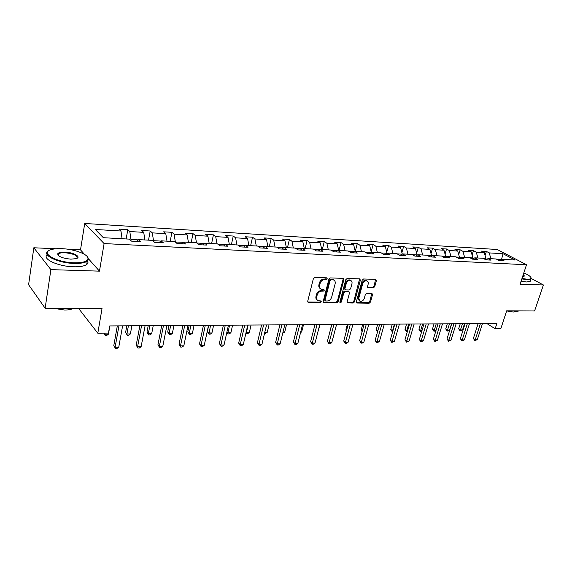 <?xml version="1.0" encoding="UTF-8"?>
<svg xmlns="http://www.w3.org/2000/svg" width="572" height="572" viewBox="0 0 572 572"><rect width="100%" height="100%" fill="white"/><g stroke="black" fill="none" stroke-linecap="round" stroke-linejoin="round"><path stroke-width="0.86" d="M327.205 278.721L326.662 277.82L314.807 277.449L313.363 278.678L307.7 301.272L308.508 302.531L320.306 302.659L321.3 301.809L320.971 300.979L318.225 300.729C316.831 300.05 316.323 298.777 316.702 296.911L317.174 295.045C318.003 292.635 319.519 291.334 321.729 291.141L323.244 291.169L324.238 290.319L323.902 289.475L321.207 289.21C319.784 288.524 319.255 287.23 319.641 285.321L320.12 283.44C320.949 281.009 322.479 279.708 324.689 279.529L326.212 279.572L327.205 278.721M320.284 288.588C319.004 287.845 318.554 286.579 318.919 284.792L319.398 282.911C320.227 280.487 321.757 279.186 323.966 279.007L325.489 279.057L326.505 277.813M307.715 301.973L319.598 302.116L320.613 300.936M317.303 300.085C316.066 299.356 315.622 298.112 315.987 296.368L316.459 294.508C317.288 292.106 318.804 290.805 321.014 290.605L322.529 290.64L323.545 289.425M58.473 255.112L58.044 255.183M366.23 280.402L366.981 280.909C368.125 281.453 368.525 282.511 368.182 284.091L367.531 286.472L367.975 287.644L373.394 287.823L374.739 286.651L376.405 280.602L375.718 279.365L363.57 278.979L362.198 280.166L356.349 301.873L356.778 303.024L369.169 303.217L370.506 302.045L372.494 294.816L372.065 293.658L366.645 293.507L365.293 294.687L364.314 298.298C363.363 300.657 361.912 301.658 359.952 301.308L358.794 298.212L362.648 283.941C363.585 281.581 365.029 280.573 366.981 280.909L366.23 280.402C364.278 280.073 362.841 281.081 361.904 283.433L362.648 283.941M55.97 248.77L33.834 247.769L50.894 269.634L45.131 308.236L102.03 308.551L97.805 333.204L108.458 333.083L109.71 325.933L496.875 323.487L495.159 328.743L500.822 328.678L506.692 310.825L534.57 310.982L543.4 284.978L531.274 278.485M50.894 269.634L99.464 271.149L104.097 243.572L526.512 264.764L520.07 284.255L543.4 284.978M343.901 279.608L343.15 278.342L330.323 277.935L328.9 279.15L323.18 301.465L323.645 302.645L336.729 302.845L338.116 301.644L343.901 279.608L343.164 279.093L343.143 278.342M347.175 278.464L359.652 278.857L360.374 280.108L354.526 301.852L353.167 303.038L347.583 302.917L347.147 301.759L349.492 292.928L349.034 291.749L345.202 291.62L343.815 292.821L341.384 302.052L340.204 302.853L339.89 302.037L345.781 279.665L347.175 278.464M45.131 308.236L28.6 284.727L33.834 247.769M104.097 243.572L84.72 223.466L497.261 249.506L526.512 264.764M485.113 255.541L486.407 251.408L481.46 251.108L484.269 252.609L476.247 252.13L473.444 250.622L468.375 250.314L471.171 251.83L462.948 251.344L460.167 249.814L454.969 249.499L457.75 251.037L449.327 250.536L446.56 248.992L441.234 248.67L443.994 250.214L435.363 249.699L432.611 248.141L427.155 247.812L429.894 249.378L421.042 248.849L418.311 247.276L412.712 246.932L415.436 248.52L406.349 247.976L403.646 246.382L397.905 246.039L400.6 247.633L391.277 247.083L388.595 245.474L382.704 245.116L385.378 246.732L375.804 246.16L373.151 244.537L367.102 244.165L369.748 245.803L359.924 245.216L357.3 243.572L351.086 243.193L353.696 244.845L343.608 244.244L341.012 242.585L334.634 242.199L337.215 243.865L326.841 243.25L324.288 241.57L317.725 241.169L320.27 242.857L309.609 242.228L307.092 240.526L300.35 240.118L302.853 241.82L291.892 241.169L289.411 239.453L282.482 239.032L284.942 240.755L273.666 240.09L271.228 238.345L264.1 237.916L266.516 239.661L254.905 238.974L252.524 237.208L245.181 236.765L247.547 238.531L235.593 237.823L233.262 236.043L225.704 235.585L228.013 237.373L215.701 236.636L213.427 234.842L205.641 234.363L207.893 236.179L195.209 235.421L192.993 233.598L184.963 233.111L187.158 234.942L174.081 234.162L171.929 232.318L163.656 231.817L165.78 233.669L152.288 232.868L150.207 231.002L141.67 230.48L143.722 232.361L129.801 231.531L127.799 229.644L118.983 229.107L120.957 231.009L95.309 229.479L103.346 237.709L129.386 239.125L131.467 241.119L140.469 241.598L138.36 239.611L136.758 241.398M486.407 251.408L489.224 252.903L503.017 253.725L515.022 260.003L501.172 259.252L504.096 260.811L499.12 260.546L496.196 258.987L488.138 258.551L491.048 260.117L485.943 259.852L483.04 258.272L474.781 257.829L477.677 259.416L472.443 259.137L469.555 257.543L461.089 257.085L463.963 258.687L458.601 258.408L455.727 256.792L447.039 256.32L449.907 257.943L444.401 257.657L441.548 256.027L432.632 255.541L435.478 257.185L429.829 256.885L426.998 255.241L417.853 254.74L420.67 256.399L414.872 256.099L412.062 254.433L402.674 253.918L405.469 255.598L399.521 255.284L396.732 253.596L387.094 253.074L389.861 254.776L383.748 254.447L380.988 252.745L371.085 252.209L373.823 253.925L367.539 253.596L364.814 251.873L354.64 251.322L357.343 253.053L350.886 252.717L348.191 250.972L337.73 250.407L340.397 252.159L333.755 251.809L331.095 250.043L320.341 249.463L322.973 251.237L316.137 250.879L313.52 249.092L302.445 248.491L305.04 250.293L298.005 249.921L295.431 248.112L284.034 247.497L286.586 249.313L279.336 248.934L276.805 247.104L265.072 246.468L267.574 248.312L260.11 247.919L257.636 246.067L245.545 245.409L247.991 247.276L240.304 246.875L237.873 244.995L225.418 244.323L227.806 246.21L219.877 245.796L217.51 243.894L204.669 243.2L206.992 245.109L198.813 244.68L196.511 242.757L183.262 242.042L185.521 243.979L177.084 243.529L174.846 241.584L161.168 240.841L163.356 242.807L154.64 242.349L152.488 240.376L138.36 239.611M483.454 258.494L486 258.637L485.664 259.695M486 258.637L484.269 252.609M477.913 257.993L476.247 252.13M488.138 258.551L485.957 259.852M469.962 257.772L472.894 257.929L472.515 259.137M472.894 257.929L471.171 251.83M464.607 257.278L462.948 251.344M474.781 257.829L472.608 259.145M456.134 257.021L459.459 257.2L459.123 258.301M459.459 257.2L457.75 251.037M450.972 256.535L449.327 250.536M461.089 257.085L458.93 258.422M441.949 256.256L445.695 256.456L445.424 257.343M445.695 256.456L443.994 250.214M436.994 255.777L435.363 249.699M447.039 256.32L444.894 257.679M427.398 255.47L431.574 255.698L431.388 256.349M431.574 255.698L429.894 249.378M422.658 255.005L421.042 248.849M432.632 255.541L430.502 256.921M412.462 254.669L417.102 254.919L416.988 255.312M417.102 254.919L415.436 248.52M407.95 254.204L406.349 247.976M417.853 254.74L415.737 256.142M397.125 253.839L402.216 254.233M402.252 254.118L400.6 247.633M392.864 253.389L391.277 247.083M402.674 253.918L400.579 255.341M386.801 253.282L381.381 252.988M386.972 253.16L385.378 246.732M377.37 252.552L375.804 246.16M387.094 253.074L385.013 254.519M370.799 252.416L365.201 252.116M371.307 252.223L369.748 245.803M361.468 251.687L359.924 245.216M371.085 252.209L369.026 253.675M354.347 251.53L348.57 251.215M357.3 243.572L355.241 251.351L353.696 244.845M345.13 250.808L343.608 244.244M354.64 251.322L352.602 252.803M337.444 250.615L331.474 250.293M338.731 250.457L337.215 243.865M328.342 249.892L326.841 243.25M337.73 250.407L335.721 251.916M320.055 249.678L313.892 249.349M321.764 249.542L320.27 242.857M311.089 248.963L309.609 242.228M320.341 249.463L318.354 250.994M302.173 248.713L295.796 248.37M304.318 248.598L302.853 241.82M293.343 247.998L291.892 241.169M302.445 248.491L300.493 250.05M283.762 247.719L277.17 247.361M286.379 247.626L284.942 240.755M275.082 247.011L273.666 240.09M284.034 247.497L282.11 249.077M264.807 246.696L257.986 246.332M267.925 246.625L266.516 239.661M256.292 245.996L254.905 238.974M265.072 246.468L263.192 248.084M245.288 245.645L238.224 245.259M248.92 245.595L247.547 238.531M236.951 244.945L235.593 237.823M245.545 245.409L243.701 247.054M225.161 244.559L217.846 244.165M229.358 244.537L228.013 237.373M217.024 243.865L215.701 236.636M225.418 244.323L223.609 245.989M204.418 243.436L196.839 243.028M209.195 243.443L207.893 236.179M196.489 242.757L195.209 235.421M204.669 243.2L202.903 244.895M183.019 242.285L175.332 242.006M188.417 242.321L187.158 234.942M175.354 241.87L174.081 234.162M183.262 242.042L181.546 243.765M160.939 241.091L153.518 240.69L153.418 241.227M166.995 241.155L165.78 233.669M153.518 240.69L152.288 232.868M161.168 240.841L159.509 242.6M138.131 239.861L130.981 239.475L130.802 240.476M144.895 239.961L143.722 232.361M130.981 239.475L129.801 231.531M122.079 238.724L120.957 231.009M79.644 308.43L79.465 309.538L97.805 333.204M84.506 254.361L80.509 249.871L68.583 249.335M80.509 249.871L84.72 223.466M486.851 323.552L495.159 328.743M500.865 259.438L496.61 259.209M501.594 259.28L503.017 253.725M490.898 258.701L489.224 252.903M501.172 259.252L499.041 260.503M126.155 238.946L127.799 229.644M148.52 240.154L150.207 231.002M170.191 241.334L171.929 232.318M191.212 242.471L192.993 233.598M211.604 243.572L213.427 234.842M231.403 244.644L233.262 236.043M250.622 245.688L252.524 237.208M269.305 246.696L271.228 238.345M287.459 247.683L289.411 239.453M305.105 248.634L307.092 240.526M322.272 249.564L324.288 241.57M338.981 250.472L341.012 242.585M371.199 251.773L373.151 244.537M386.736 252.209L388.595 245.474M401.88 252.652L403.646 246.382M416.631 253.117L418.311 247.276M431.016 253.589L432.611 248.141M445.045 254.068L446.56 248.992M458.723 254.554L460.167 249.814M472.079 255.048L473.444 250.622M99.464 271.149L88.503 258.844M323.194 302.159L336.007 302.309L337.394 301.115L343.164 279.093M331.081 279.722L330.087 280.573L325.053 300.128L325.382 300.958L327.184 301.022C329.35 300.815 330.852 299.521 331.674 297.147L335.128 283.841C335.521 281.925 335.006 280.623 333.569 279.944L330.351 279.2L329.365 280.051L330.087 280.573M325.153 300.786L324.338 299.592L329.365 280.051M333.741 280.015L332.84 279.429L331.939 279.25L332.668 279.765M330.351 279.2L331.939 279.25M347.876 302.974L347.147 302.445L352.438 302.509L353.796 301.322L359.609 278.857M348.026 291.177L348.756 291.699L348.026 291.177L344.473 291.098L343.086 292.299L340.662 301.515L341.384 302.052M339.861 302.338L340.662 301.515M351.944 283.712C352.28 282.118 351.866 281.045 350.693 280.487C348.684 280.137 347.204 281.159 346.26 283.555L344.916 288.667L345.652 289.918L349.206 289.997L350.593 288.803L351.944 283.712M350.729 280.502L349.957 279.98C347.948 279.622 346.468 280.645 345.524 283.04L346.26 283.555M345.073 289.647L344.18 288.152L345.524 283.04M367.539 287.187L372.644 287.316L373.988 286.143L375.64 279.365M359.202 300.779L358.058 297.69L361.904 283.433M357.064 303.081L356.356 302.567L368.425 302.695L369.762 301.523L371.75 293.608M105.048 333.126L104.855 334.248L108.437 334.198L109.888 325.933M103.982 333.133L105.248 335.507L103.854 333.133M108.437 334.198L106.678 335.492L105.248 335.507M117.317 325.89L113.799 345.602L115.108 347.261L118.94 325.876M118.754 347.19L116.945 348.498L115.487 348.534L115.108 347.261L118.754 347.19L122.608 325.854M115.487 348.534L113.799 345.602M61.983 248.677C57.429 248.484 53.754 248.82 50.965 249.685C39.597 252.731 56.185 262.426 73.945 262.777C82.068 262.927 86.744 261.733 87.981 259.209C89.861 255.012 75.175 249.12 61.983 248.677M87.387 256.749L88.395 259.745L87.223 261.197C84.799 262.841 80.395 263.585 74.024 263.413C58.165 263.099 41.491 255.055 48.084 251.122L48.67 250.75M64.901 252.109C73.573 252.338 81.832 257.042 76.212 258.644L70.878 259.159C62.634 258.351 58.244 256.592 57.693 253.875C58.38 252.588 60.782 251.995 64.901 252.109M76.913 258.365C77.892 255.641 73.917 253.768 64.972 252.731C61.969 252.631 59.874 252.967 58.68 253.746L58.129 254.418L57.693 253.875M73.638 308.394L66.845 308.909L59.152 308.315M73.209 308.465C71.257 309.495 68.39 310.017 64.615 310.024L53.246 308.279M87.545 260.939C88.324 262.291 88.038 263.485 86.687 264.507C84.256 266.18 79.858 266.938 73.495 266.781C58.129 266.502 41.67 258.844 47.219 254.747M521.964 278.507L527.205 279.207C529.593 279.272 530.873 278.907 531.045 278.092C530.995 276.698 528.585 274.96 523.823 272.894M530.966 277.563L530.988 279.014L527.341 279.651L521.836 278.914M523.208 274.746C524.395 275.575 524.596 276.147 523.809 276.455L522.601 276.591M523.716 276.476L523.065 275.189M519.676 310.896L516.816 311.268L512.591 310.853M516.094 311.247L513.298 312.04L506.663 310.918M530.487 280.495L530.215 281.324L526.562 281.982L521.056 281.252M126.82 325.825L125.618 332.425L126.912 333.976L130.387 333.941L131.889 325.797M128.407 325.818L126.912 333.976L127.249 335.228L125.618 332.425M130.387 333.941L128.636 335.206L127.249 335.228M148.205 325.69L146.968 332.189L148.312 333.726L151.68 333.683L153.232 325.661M149.85 325.683L148.312 333.726L148.598 334.949L146.968 332.189M151.68 333.683L149.943 334.935L148.598 334.949M139.854 325.747L136.215 345.152L137.58 346.789L141.541 325.733M141.12 346.718L139.318 348.005L137.902 348.041L137.58 346.789L141.12 346.718L145.095 325.711M137.902 348.041L136.215 345.152M161.704 325.604L157.958 344.723L159.374 346.332L163.449 325.597M162.798 346.26L161.004 347.533L159.631 347.562L159.374 346.332L162.798 346.26L166.895 325.575M159.631 347.562L157.958 344.723M168.969 325.561L167.696 331.967L169.083 333.476L172.358 333.433L173.945 325.532M170.663 325.547L169.083 333.476L169.319 334.684L167.696 331.967M172.358 333.433L170.62 334.67L169.319 334.684M189.132 325.432L187.83 331.746L189.253 333.233L192.435 333.19L194.058 325.404M190.876 325.425L189.253 333.233L189.439 334.427L187.83 331.746M192.435 333.19L190.712 334.413L189.439 334.427M208.716 325.311L207.386 331.531L208.852 332.997L211.94 332.961L213.599 325.282M210.51 325.296L208.987 334.177L207.386 331.531M211.94 332.961L210.224 334.155L208.987 334.177M182.89 325.475L179.043 344.301L180.502 345.888L184.685 325.461M183.827 345.817L182.039 347.068L180.709 347.097L180.502 345.888L183.827 345.817L188.031 325.439M180.709 347.097L179.043 344.301M203.439 325.346L199.506 343.894L201.008 345.452L205.291 325.332M204.24 345.388L202.459 346.618L201.165 346.646L201.008 345.452L204.24 345.388L208.537 325.311M201.165 346.646L199.506 343.894M223.395 325.218L219.369 343.5L220.914 345.03L225.289 325.203M224.045 344.966L222.279 346.189L221.021 346.21L220.914 345.03L224.045 344.966L228.442 325.182M221.021 346.21L219.369 343.5M229.587 325.175L227.899 332.768L230.902 332.732L232.589 325.161M226.955 331.867L227.899 332.768L227.992 333.926L226.862 332.282M230.902 332.732L229.186 333.912L227.992 333.926M242.771 325.096L238.667 343.114L240.247 344.623L244.709 325.082M243.293 344.558L241.527 345.76L240.311 345.788L240.247 344.623L243.293 344.558L247.769 325.06M240.311 345.788L238.667 343.114M248.134 325.06L246.41 332.546L249.335 332.511L251.058 325.039M246.11 332.268L246.46 333.69L245.903 333.176M249.335 332.511L247.633 333.676L246.46 333.69M261.59 324.975L257.414 342.742L259.03 344.23L263.57 324.96M261.99 344.165L260.231 345.352L259.052 345.381L259.03 344.23L261.99 344.165L266.538 324.946M259.052 345.381L257.414 342.742M264.793 332.325L267.26 332.296L269.012 324.925M267.26 332.296L265.572 333.447L264.521 333.462M279.88 324.86L275.64 342.378L277.284 343.843L281.896 324.846M280.158 343.786L278.421 344.952L277.27 344.98L277.284 343.843L280.158 343.786L284.784 324.832M277.27 344.98L275.64 342.378M283.011 332.103L284.713 332.089L286.486 324.817M284.713 332.089L282.74 333.226M297.669 324.746L293.365 342.02L295.038 343.472L299.714 324.732M297.833 343.414L296.103 344.566L294.98 344.587L295.038 343.472L297.833 343.414L302.524 324.717M294.98 344.587L293.365 342.02M300.722 331.896L301.694 331.882L303.496 324.71M301.694 331.882L300.536 332.661M314.965 324.639L310.61 341.677L312.305 343.107L317.045 324.624M315.029 343.05L313.306 344.187L312.212 344.208L312.305 343.107L315.029 343.05L319.777 324.61M312.212 344.208L310.61 341.677M317.953 331.688L320.055 324.603M331.803 324.531L327.391 341.348L329.107 342.75L333.905 324.517M331.76 342.7L330.044 343.822L328.986 343.843L329.107 342.75L331.76 342.7L336.565 324.503M328.986 343.843L327.391 341.348M331.603 324.531L330.28 330.323M348.184 324.424L343.722 341.019L345.467 342.406L350.321 324.417M348.048 342.356L346.346 343.457L345.309 343.486L345.467 342.406L348.048 342.356L352.91 324.395M345.309 343.486L343.722 341.019M347.361 324.431L345.86 330.023L346.539 330.544M346.382 331.138L345.86 330.023M364.135 324.324L359.638 340.705L361.397 342.07L366.294 324.31M363.914 342.02L362.219 343.114L361.211 343.136L361.397 342.07L363.914 342.02L368.818 324.295M361.211 343.136L359.638 340.705M362.719 324.338L361.204 329.851L362.376 330.738M362.105 331.717L361.204 329.851M379.679 324.231L375.132 340.397L376.919 341.741L381.86 324.217M379.365 341.691L376.705 342.792L376.919 341.741L379.365 341.691L384.312 324.202M376.705 342.792L375.132 340.397M377.699 324.238L376.169 329.694L377.806 330.902M377.527 331.882L376.169 329.694M394.823 324.131L390.24 340.097L392.042 341.427L397.025 324.117M394.43 341.377L391.799 342.464L392.042 341.427L394.43 341.377L399.413 324.102M391.799 342.464L390.24 340.097M392.306 324.145L390.762 329.529L392.914 330.788M394.415 324.138L392.27 331.817L390.762 329.529M409.581 324.038L404.969 339.804L406.785 341.112L411.797 324.024M409.116 341.069L406.513 342.142L406.785 341.112L409.116 341.069L414.135 324.009M406.513 342.142L404.969 339.804M406.556 324.059L405.005 329.379L406.763 330.623L407.657 330.609M408.687 324.045L406.506 331.631L405.005 329.379M407.364 331.617L406.506 331.631M423.974 323.945L419.326 339.518L421.164 340.812L426.212 323.931M423.43 340.762L420.87 341.827L421.164 340.812L423.43 340.762L428.485 323.916M420.87 341.827L419.326 339.518M420.463 323.974L418.904 329.222L420.677 330.452L422.036 330.437M422.608 323.959L420.391 331.453L418.904 329.222M421.843 331.081L420.391 331.453M438.009 323.859L433.34 339.239L435.185 340.519L440.261 323.845M437.401 340.469L434.87 341.52L435.185 340.519L437.401 340.469L442.478 323.831M434.87 341.52L433.34 339.239M434.041 323.888L432.468 329.079L434.255 330.294L436.057 330.266M436.2 323.874L433.955 331.281L432.468 329.079M435.978 330.53L433.955 331.281M451.701 323.773L447.004 338.967L448.863 340.226L453.968 323.759M451.029 340.183L448.527 341.219L448.863 340.226L451.029 340.183L456.134 323.745M448.527 341.219L447.004 338.967M447.297 323.802L445.724 328.929L447.518 330.13L449.613 330.108L451.573 323.773M449.478 323.788L447.197 331.109L445.724 328.929M449.613 330.108L447.197 331.109M465.065 323.688L460.353 338.695L462.219 339.947L467.345 323.673M464.328 339.904L461.861 340.926L462.219 339.947L464.328 339.904L469.462 323.659M461.861 340.926L460.353 338.695M460.253 323.716L458.665 328.793L460.474 329.98L462.519 329.951L464.485 323.695M462.441 323.702L460.131 330.938L458.665 328.793M462.519 329.951L460.131 330.938M478.113 323.609L473.38 338.438L475.261 339.675L480.408 323.595M477.32 339.625L474.882 340.64L475.261 339.675L477.32 339.625L482.475 323.58M474.882 340.64L473.38 338.438M323.966 279.007L324.689 279.529M319.398 282.911L320.12 283.44M318.919 284.792L319.641 285.321M322.529 290.64L323.244 291.169M321.014 290.605L321.729 291.141M316.459 294.508L317.174 295.045M315.987 296.368L316.702 296.911M319.598 302.116L320.306 302.659M307.808 301.98L308.508 302.531M325.489 279.057L326.212 279.572M337.394 301.115L338.116 301.644M336.007 302.309L336.729 302.845M323.244 302.159L323.959 302.702M324.338 299.592L325.053 300.128M359.631 279.601L360.374 280.108M353.796 301.322L354.526 301.852M352.438 302.509L353.167 303.038M344.473 291.098L345.202 291.62M343.086 292.299L343.815 292.821M344.18 288.152L344.916 288.667M372.644 287.316L373.394 287.823M367.553 287.237L368.232 287.695M358.058 297.69L358.794 298.212M371.75 294.301L372.494 294.816M369.762 301.523L370.506 302.045M368.425 302.695L369.169 303.217M375.654 280.101L376.405 280.602M373.988 286.143L374.739 286.651M332.84 279.429L333.569 279.944M348.305 291.227L349.034 291.749M349.957 279.98L350.693 280.487M86.687 264.507L87.223 261.197M58.68 253.746L58.408 255.57M87.981 259.209L88.395 259.745M530.215 281.324L530.988 279.014M531.045 278.092L531.274 278.514"/></g></svg>
